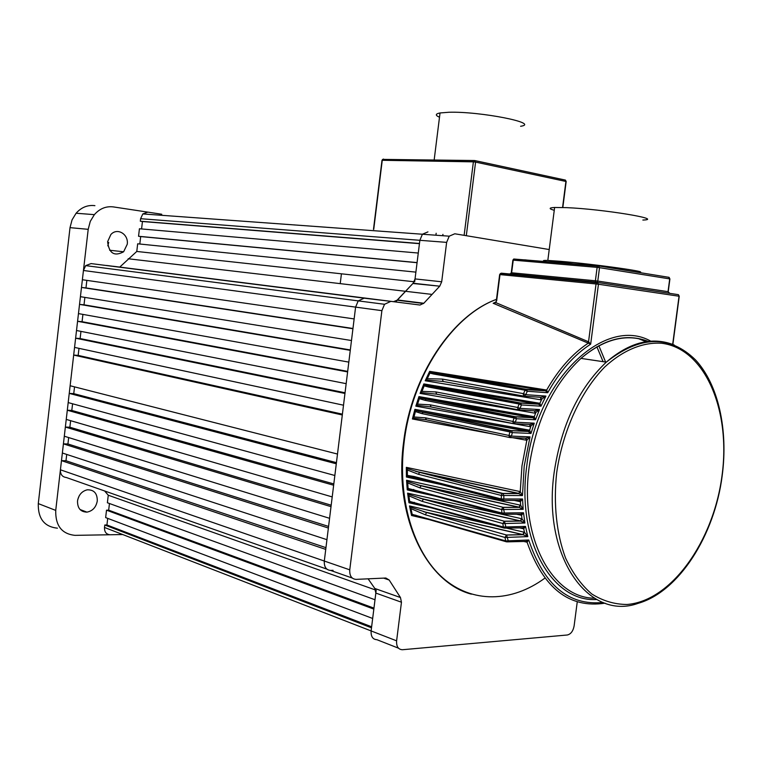 <?xml version="1.0" encoding="UTF-8"?>
<svg xmlns="http://www.w3.org/2000/svg" width="762" height="762" viewBox="0 0 762 762"><rect width="100%" height="100%" fill="white"/><g stroke="black" fill="none" stroke-linecap="round" stroke-linejoin="round"><path stroke-width="1.14" d="M439.503 117.234C435.121 115.31 435.302 113.881 440.036 112.957L448.875 112.262C480.346 111.252 540.982 123.339 520.598 126.282M79.2 495.824L77.781 499.462M97.288 500.939C96.069 507.311 92.621 511.035 86.935 512.131C80.553 511.931 77.419 508.206 77.524 500.939C78.629 494.938 81.829 491.233 87.125 489.842C93.955 489.595 97.336 493.29 97.288 500.939M108.709 242.373L107.804 245.85M127.235 244.288L123.615 251.784C114.329 256.718 108.995 253.346 107.623 241.678L110.852 234.563C117.224 227.219 128.835 234.239 127.235 244.288M57.426 528.18C44.32 526.78 37.938 518.579 38.281 503.596L70.018 227.648L72.047 219.894L76.095 213.246C81.391 207.302 87.668 204.778 94.917 205.664M38.281 503.596L55.731 510.397L88.201 229.324L70.018 227.648M76.095 213.246L94.364 214.646C99.717 208.588 106.051 206.016 113.376 206.912L161.735 214.236L161.611 215.294M341.424 273.815L340.223 283.635M122.739 534.543L75.019 535.353C61.789 533.981 55.359 525.656 55.731 510.397M94.364 214.646L90.259 221.418L88.201 229.324M352.225 578.034L330.603 570.424C326.146 570.024 324.041 566.89 324.307 561.032C324.041 566.89 326.146 570.024 330.603 570.424L333.08 570.328M375.609 590.017L108.271 495.224L107.385 502.758L374.999 599.742L376.19 590.226M373.837 609.105L372.666 618.468L105.651 517.588L106.518 510.178L373.837 609.105M549.221 249.536L454.79 233.782L449.218 236.182L446.637 242.373L419.862 240.306L422.405 234.229L427.949 231.886L422.405 234.229L419.862 240.306L419.462 243.488L140.313 221.218L142.446 221.523L141.58 228.933M393.783 301.704L113.147 266.252L395.649 301.942L413.118 283.245L415.042 278.921L419.862 240.306L140.608 218.704L140.313 221.218M138.551 236.277L139.427 228.752L418.271 253.041L417.081 262.585L138.551 236.277L140.684 236.572L139.808 244.021M106.575 265.462L381.219 300.209L106.575 265.462M110.023 534.762C106.204 534.352 104.365 531.924 104.499 527.466L371.113 630.926C370.837 636.537 372.77 639.451 376.923 639.699L376.98 639.699M107.709 518.36L106.937 524.97L104.785 524.999L104.499 527.466M109.452 503.511L108.671 510.169L106.518 510.178M108.271 495.224L104.632 490.966M326.793 569.09L66.304 477.498C62.265 476.983 60.303 474.421 60.417 469.792L61.474 460.639L325.745 549.392L324.307 561.032L355.597 307.115L358.216 300.885L355.597 307.115L83.449 270.481L85.677 265.624L91.059 263.585L364.207 298.171L358.216 300.885L364.207 298.171L393.487 301.676L397.059 300.209L413.128 283.245M66.723 454.438L65.989 460.734L61.474 460.639M62.36 453.009L63.417 443.855L328.374 528.028L326.936 539.687L62.36 453.009M68.666 437.569L67.932 443.979L63.417 443.855M64.303 436.216L65.361 427.053L331.013 506.644L329.575 518.312L64.303 436.216M70.628 420.681L69.866 427.215L65.361 427.053M66.237 419.405L67.304 410.232L333.651 485.232L332.213 496.919L66.237 419.405M72.581 403.784L71.809 410.442L67.304 410.232M68.18 402.584L69.247 393.392L336.29 463.801L334.851 475.498L68.18 402.584M74.533 386.867L73.752 393.64L69.247 393.392M70.133 385.743L73.676 355.073L342.309 414.985L337.49 454.047L70.133 385.743M78.991 348.358L78.172 355.406L73.676 355.073M74.562 347.405L75.619 338.195L344.957 393.459L343.51 405.203L74.562 347.405M80.953 331.384L80.124 338.557L75.619 338.195M76.514 330.508L77.572 321.288L347.615 371.913L346.167 383.667L76.514 330.508M82.915 314.401L82.067 321.697L77.572 321.288M78.467 313.601L79.534 304.371L350.272 350.339L348.825 362.112L78.467 313.601M84.877 297.399L84.02 304.819L79.534 304.371M80.42 296.675L81.486 287.436L352.93 328.746L351.482 340.528L80.42 296.675M86.849 280.378L85.973 287.922L81.486 287.436M60.417 469.792L349.758 569.833L381.886 310.658L355.597 307.115L354.139 318.916L82.372 279.73L83.449 270.481M397.307 299.942L423.824 303.247L419.986 305.029L91.059 263.585M119.777 267.062L136.779 251.45L137.674 243.802L415.89 272.129L414.68 281.816M140.608 218.704L142.818 213.931L147.857 212.131M442.77 235.706L442.932 234.363M435.912 235.21L436.159 233.248M104.785 524.999L371.504 627.812L371.113 630.926L375.837 593.074L374.828 588.474L368.103 578.825L374.828 588.474L400.46 597.532L389.192 580.034L383.619 578.12M414.166 281.759L136.779 251.45M84.02 304.819L350.32 349.948M71.809 410.442L333.813 483.927M69.866 427.215L331.184 505.196M67.932 443.979L328.574 526.437M85.973 287.922L352.968 328.498M73.752 393.64L336.433 462.639M78.172 355.406L342.405 414.157M80.124 338.557L345.043 392.773M82.067 321.697L347.682 371.38M65.989 460.734L325.955 547.659M417.062 262.7L140.684 236.572M419.443 243.669L142.446 221.523M106.937 524.97L371.627 626.783M108.671 510.169L373.952 608.133M577.253 601.847L574.11 625.964C573.091 631.155 570.833 634.165 567.309 634.994L402.431 649.729C398.259 649.51 396.316 646.538 396.611 640.832L401.46 602.218L375.837 593.074M398.459 648.167L376.923 639.699C372.77 639.451 370.837 636.537 371.113 630.926L396.611 640.832M446.637 242.373L441.693 281.778L439.75 286.188L412.88 283.483M423.824 303.247L439.503 286.426M390.563 301.504L384.534 304.286L381.886 310.658M349.758 569.833C349.472 575.815 351.577 578.996 356.054 579.377L385.858 578.015L389.192 580.034M400.46 597.532L401.46 602.218M428.815 519.522L411.556 515.512L411.975 514.931L410.251 507.082L426.663 512.474L425.291 514.788L410.956 508.645L412.185 514.34L505.701 540.934L528.733 540.001L527.066 542.182L523.608 541.439M411.556 515.512L409.508 505.939L410.251 507.082M431.225 507.825L408.937 502.749L409.413 502.082L408.28 494.271L423.453 499.148L422.053 501.329L408.889 495.824L409.67 501.406L503.301 527.028L525.523 526.428L523.723 528.79L519.436 527.876M408.937 502.749L407.594 493.128L408.28 494.271M435.321 496.167L407.251 489.909L407.784 489.175L407.175 481.403L421.176 485.765L419.757 487.813L407.699 482.927L408.099 488.432L501.872 513.036L523.504 512.759L521.551 515.283L516.322 514.179M407.251 489.909L406.556 480.26L407.175 481.403M441.169 484.575L406.422 477.031L407.022 476.231L406.898 468.487L419.748 472.373L418.319 474.278L407.346 469.983L407.394 475.421L413.976 476.469L501.32 498.977L522.561 499.005L520.436 501.701L514.121 500.396M406.422 477.031L406.337 467.354L406.898 468.487M495.186 434.435L412.394 418.976L413.299 417.976L415.242 410.347L423.196 412.337L421.862 413.595L415.395 411.566L413.985 416.976L425.415 417.824L508.997 435.464L511.435 436.093L509.921 437.569L508.94 435.769L509.902 431.949L421.862 413.595M412.394 418.976L414.899 409.356L415.242 410.347M514.102 423.701L529.885 424.501L534.257 423.167L530.142 426.672L415.833 406.156L416.824 405.136L419.252 397.526L426.158 399.164L424.872 400.279L419.357 398.669L417.576 404.117L430.187 404.832L512.931 421.434L515.331 422.196L513.807 423.682L512.836 421.872L514.045 417.938L424.872 400.279M415.833 406.156L418.948 396.592L419.252 397.526M518.808 409.899L534.81 410.851L539.515 409.556L535 413.185L420.091 393.411L421.157 392.382L424.11 384.791L429.978 386.105L428.739 387.077L424.167 385.839L421.986 391.354L435.816 391.916L517.731 407.48L520.075 408.384L518.56 409.88L517.588 408.061L519.074 404.012L428.739 387.077M420.091 393.411L423.843 383.915L424.11 384.791M524.437 396.192L540.81 397.316L545.916 396.078L540.915 399.821L425.206 380.762L426.358 379.733L429.892 372.161L434.731 373.17L433.549 374.009L429.911 373.104L427.263 378.704L442.379 379.076L523.456 393.64L525.742 394.668L524.218 396.183L523.246 394.354L525.037 390.201L433.549 374.009M425.206 380.762L429.654 371.351L429.892 372.161M496.024 301.914L496.024 302.724L588.54 341.786L590.674 344.157L493.147 303.266L495.719 302.219M406.337 467.354L520.236 491.604L522.475 495.557L501.32 495.452L418.319 474.278M406.556 480.26L520.627 505.225L523.17 509.321L501.653 509.53L419.757 487.813M407.594 493.128L522.008 518.789L524.913 523.018L502.863 523.542L422.053 501.329M506.397 528.095L524.466 532.267L527.809 536.619L505.006 537.467L425.291 514.788M554.26 210.302C548.678 208.74 548.792 207.797 554.622 207.474L566.699 207.645C603.104 209.131 665.331 219.418 642.861 220.047M510.245 437.578L525.942 438.236L530.028 436.883L526.828 440.284L512.521 437.674M414.899 409.356L529.628 430.216L530.99 433.445L528.028 431.368L423.196 412.337L511.264 430.597L528.409 431.216L418.262 411.232L510.54 430.873L509.902 431.949L512.331 432.616L511.435 436.093L530.028 436.883L524.18 466.192L522.475 495.557L518.503 493.5L419.748 472.373L502.768 493.414L518.808 493.395L415.471 471.297L502.177 493.614L501.339 495.157L501.32 498.977L502.329 500.386L503.834 498.977L503.825 495.481L503.006 493.509L518.836 493.586L519.674 491.423M418.948 396.592L534.229 416.709L535.476 419.757L532.695 417.681L426.158 399.164L515.36 416.728L533.086 417.538L421.281 398.107L514.617 417.024L514.045 417.938L516.436 418.738L515.331 422.196L534.257 423.167L530.99 433.445L512.331 432.616L511.569 430.711L528.342 431.444M423.843 383.915L539.867 403.298L541.001 406.175L538.41 404.117L429.978 386.105L520.332 402.955L538.801 403.965L425.234 385.105L429.225 386.382L519.57 403.26L519.074 404.012L521.408 404.946L520.075 408.384L539.515 409.556L535.476 419.757L516.436 418.738L515.683 416.852L533 417.767M429.654 371.351L546.668 390.039L547.716 392.735L545.297 390.687L434.731 373.17L526.228 389.296L545.678 390.535L430.206 372.247L433.959 373.456L525.456 389.601L525.037 390.201L527.304 391.268L525.742 394.668L545.916 396.078L541.001 406.175L521.408 404.946L520.665 403.079L538.715 404.193M638.032 338.452L646.281 341.814M409.508 505.939L493.919 525.247M518.903 507.282L421.176 485.765L503.101 507.34L518.903 507.282M520.294 521.008L423.453 499.148L504.292 521.208L520.294 521.008M522.78 534.638L426.663 512.474L506.416 534.991L522.78 534.638M496.31 300.828L496.024 302.724L493.147 303.266L496.014 301.952M524.732 259.823L529.742 260.385M504.835 528.123L522.799 527.856L525.523 526.428L527.809 536.619L523.046 534.714L506.597 535.067L508.149 540.515L506.654 541.877L505.701 540.934L505.006 537.467L506.416 534.991L423.51 511.626L522.999 534.572L523.885 532.076M507.244 541.858L526.19 541.411L528.733 540.001C543.868 585.083 568.652 605.904 603.075 602.456M503.387 514.283L520.608 514.179L523.504 512.759L524.913 523.018L520.589 521.084L504.492 521.284L505.787 526.752L504.292 528.133L503.301 527.028L502.863 523.542L504.292 521.208L419.891 498.205L520.551 520.922L521.437 518.608M502.815 500.386L519.474 500.424L522.561 499.005L523.17 509.321L519.208 507.368L503.311 507.425L504.368 512.893L502.872 514.293L501.872 513.036L501.663 509.092L503.101 507.34L417.233 484.756L519.179 507.187L520.065 505.044M672.675 344.386L679.037 296.228L598.456 284.245L590.674 344.157C574.224 354.778 559.908 370.961 547.716 392.735L527.304 391.268L526.58 389.42L525.456 389.601L545.744 390.83L546.668 390.039C558.517 369.36 572.3 353.787 588.035 343.31L588.788 341.919M587.531 343.138L588.54 341.786L596.046 283.959L499.996 274.596L496.653 300.857M539.325 403.146L538.886 404.174L539.867 403.298L541.515 399.85L540.81 397.316M540.915 399.821L540.534 397.307M442.998 381.457L426.206 379.943M546.125 389.887L545.602 390.763M533.686 416.547L533.152 417.747L534.229 416.709L535.591 413.223L534.81 410.851M535 413.185L534.562 410.842M436.474 394.154L421.024 392.582M529.076 430.054L528.447 431.435L529.628 430.216L530.723 426.71L529.885 424.501M530.142 426.672L529.657 424.491M430.863 406.927L416.709 405.327M518.836 493.586L520.236 491.604L521.96 465.925L526.828 440.284L525.942 438.236M526.247 440.245L525.732 438.236M426.101 419.767L413.204 418.157M519.236 507.378L520.627 505.225L520.436 501.701L519.474 500.424M519.884 501.644L519.341 500.424M414.623 477.726L406.975 476.345M520.637 521.103L522.008 518.789L521.551 515.283L520.608 514.179M520.998 515.217L520.494 514.179M414.299 490.538L407.756 489.28M523.123 534.733L524.466 532.267L523.723 528.79L522.837 527.856M523.17 528.714L522.703 527.847M414.852 503.282L409.394 502.168M605.066 603.171C569.328 608.628 543.335 588.293 527.066 542.182L526.19 541.411M526.513 542.106L526.094 541.411M416.357 515.95L411.956 514.998M508.016 273.987L510.34 273.863M511.626 272.796L510.292 273.853L511.264 272.758L595.389 280.778L597.122 267.376L513.245 260.137L511.626 272.796M510.292 273.853L595.751 282.073L595.389 280.778L597.779 281.073L597.132 282.435M669.798 293.38L668.026 291.665L669.712 278.902L599.523 267.662L597.779 281.073L668.026 291.665L669.836 293.38M499.643 274.596L496.31 300.819L495.776 302.39L493.3 303.238L495.995 302M506.197 541.744L416.766 516.055L415.814 515.16M411.975 514.931L412.185 514.34M410.347 507.349L410.956 508.645M503.844 528.009L415.252 503.387L414.271 502.339M409.413 502.082L409.67 501.406M408.356 494.528L408.889 495.824M502.453 514.179L414.68 490.633L413.68 489.442M407.784 489.175L408.099 488.432M407.241 481.641L407.699 482.927M501.929 500.282L414.985 477.803L413.976 476.469M407.022 476.231L407.394 475.421M406.946 468.716L407.346 469.983M509.654 437.512L426.349 419.814L425.415 417.824M413.299 417.976L413.985 416.976M415.252 410.508L415.395 411.566M513.578 423.634L431.073 406.965L430.187 404.832M416.824 405.136L417.576 404.117M419.252 397.669L419.357 398.669M518.351 409.842L436.664 394.183L435.816 391.916M421.157 392.382L421.986 391.354M424.11 384.915L424.167 385.839M524.037 396.145L443.16 381.486L442.379 379.076M426.358 379.733L427.263 378.704M429.882 372.275L429.911 373.104M464.125 235.344L473.383 161.849L382.257 160.287L373.723 229.41M562.566 207.483L565.909 181.451L475.583 162.106L466.306 235.706M382.838 159.391L474.364 160.525M474.964 160.591L565.204 180.051M562.832 207.493L566.156 181.623L564.985 179.956M474.669 160.525L475.583 162.106L473.383 161.849L474.669 160.525M383.505 159.058L382 160.296L373.475 229.391M381.991 160.391L382.629 159.391L475.097 160.668L565.414 180.089L566.185 181.527M415.042 278.921L441.693 281.778M419.986 305.029L393.487 301.676M572.548 264.043L548.173 261.957M547.821 261.928C542.001 260.766 542.001 260.271 547.821 260.452L559.803 261.261C594.779 264.09 656.12 272.834 637.08 272.196M596.875 346.767L603.104 361.674M605.628 362.055L598.837 345.672M496.491 299.361C452.39 315.43 411.813 375.942 404.108 442.351C397.154 498.148 413.128 551.507 442.541 577.672C472.069 603.799 511.902 602.39 544.82 578.177M722.176 475.821C714.642 535.21 678.98 591.741 638.175 603.323C588.597 621.43 542.03 556.546 554.174 472.316C561.337 425.034 578.71 388.315 606.295 362.15C629.764 342.033 652.443 336.328 674.303 345.043M721.995 475.831C731.063 410.47 705.117 348.367 661.445 343.233C642.823 342.062 623.021 350.149 604.714 367.017C580.825 391.439 562.699 430.825 556.689 472.65C553.307 503.977 556.508 533.914 565.614 558.155C572.662 573.11 581.368 585.045 591.741 593.95C602.79 600.904 614.543 604.409 626.983 604.476C671.408 601.104 713.48 541.211 721.995 475.831M648.529 341.519C626.716 333.175 604.209 338.795 580.987 358.388C553.488 384.048 536.219 420.11 529.209 466.582C519.265 537.239 551.993 597.913 594.398 598.218M596.656 599.513C552.107 602.485 516.293 540.172 526.732 466.258C536.458 379.028 605.114 315.344 650.796 341.166M597.465 282.454L678.409 294.665L679.237 296.294L672.865 344.462M679.247 296.266L678.409 294.665L597.36 282.435L598.456 284.245L596.046 283.959L596.589 282.75L500.52 273.463L499.643 274.568L501.291 273.177L597.284 282.426M668.226 291.694L669.903 278.978L669.093 277.358L598.427 265.871L599.523 267.662L597.122 267.376L597.646 266.186L513.75 259.013L598.322 265.862M598.58 265.9L668.922 277.33M502.768 493.414L502.177 493.614L502.768 493.414M511.264 430.597L510.54 430.873L511.264 430.597M515.36 416.728L514.617 417.024L515.36 416.728M520.332 402.955L519.57 403.26L520.332 402.955M669.912 278.94L668.617 277.197M512.874 260.156L513.75 259.013L512.883 260.109L511.273 272.796M440.036 112.957L434.13 160.239M86.935 512.131L80.02 509.511M123.615 251.784L109.633 250.231M431.644 294.361L128.168 258.756M384.534 304.286L85.677 265.624M449.218 236.182L142.818 213.931M423.577 303.524L397.059 300.209M439.75 286.188L413.118 283.245M411.928 515.045L410.185 506.93M409.356 502.234L408.213 494.109M407.708 489.356L407.118 481.232M406.918 476.44L406.841 468.306M413.052 418.348L415.195 410.099M416.509 405.555L419.195 397.269M420.776 392.849L424.063 384.524M425.901 380.248L429.835 371.885M591.169 282.226L591.245 281.645M522.389 275.577L522.456 275.025M580.73 281.216L580.806 280.645M579.244 264.614L547.821 260.452L554.622 207.474M471.364 594.16C425.701 582.197 393.611 515.703 403.603 442.227C411.347 375.876 452.133 315.325 496.5 299.342M648.233 341.395C626.497 333.032 604.085 338.69 580.987 358.388L606.295 362.15C639.956 335.509 669.674 334.737 695.449 359.835C718.404 384.4 728.31 429.825 722.186 475.726M554.974 261.871L554.888 262.528M595.751 282.073L596.989 282.473M412.004 514.741L410.528 507.844M409.461 501.853L408.508 495.024M407.861 488.909L407.365 482.136M407.118 475.926L407.051 469.221M413.585 417.471L415.28 411.032M417.176 404.574L419.262 398.202M421.596 391.763L424.101 385.448M426.882 379.057L429.863 372.789M587.864 281.902L587.94 281.33M529.666 276.282L529.733 275.73"/></g></svg>
